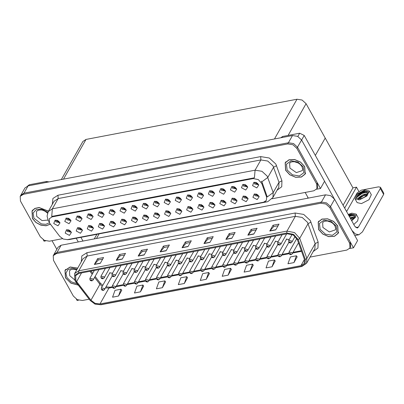 <?xml version="1.0" encoding="UTF-8"?>
<svg xmlns="http://www.w3.org/2000/svg" width="404" height="404" viewBox="0 0 404 404"><rect width="100%" height="100%" fill="white"/><g stroke="black" fill="none" stroke-linecap="round" stroke-linejoin="round"><path stroke-width="0.61" d="M53.207 255.671L57.959 247.283L61.085 245.218L325.498 194.824L330.639 195.657L334.598 199.288L357.57 240.567L353.48 247.798L330.502 206.52L326.548 202.889L321.402 202.056L56.989 252.45L53.863 254.515L56.989 252.45L321.402 202.056L326.548 202.889L330.502 206.52L350.359 242.193L350.627 246.869L349.97 248.026L349.702 243.349L329.846 207.676L325.892 204.045L320.751 203.212L56.338 253.606L53.207 255.671L53.474 260.348L73.331 296.021L77.285 299.652L82.431 300.485L89.153 299.207M76.361 299.132L77.103 300.47L78.603 300.182M349.627 248.531L353.48 247.798M278.225 241.547L275.316 241.375L275.185 241.85M267.18 243.652L264.272 243.476L264.14 243.955M256.136 245.753L253.227 245.582L253.096 246.056M245.092 247.859L242.183 247.687L242.052 248.162M234.047 249.965L231.138 249.793L231.007 250.268M223.003 252.071L220.094 251.899L219.963 252.374M211.959 254.177L209.055 254L208.918 254.48M200.914 256.277L198.011 256.106L197.879 256.58M189.87 258.383L186.966 258.212L186.835 258.686M178.831 260.489L175.922 260.317L175.791 260.792M167.786 262.595L164.877 262.418L164.746 262.898M156.742 264.701L153.833 264.524L153.702 264.999M145.698 266.802L142.789 266.63L142.657 267.105M134.653 268.907L131.744 268.736L131.613 269.21M123.609 271.013L120.7 270.842L120.569 271.316M112.565 273.119L109.661 272.942L109.524 273.422M289.264 239.441L286.36 239.269L286.229 239.744M344.612 208.025L346.642 211.519M343.077 205.262L352.929 187.855L356.479 187.178L358.762 191.284M356.479 187.178L344.688 208.01M61.292 179.583L82.86 141.491L85.986 139.42L296.975 99.212L302.116 100.046L306.075 103.677L325.205 138.042L315.347 155.449L325.205 138.042L352.929 187.855M210.984 202.303L210.676 202.651L210.757 204.055L214.423 204.772L214.564 204.333M214.034 203.692L211.807 202.429M208.742 205.727L212.989 208.004L214.968 205.146L214.721 204.591L210.075 202.379L208.742 205.727M67.412 229.664L67.109 230.012L67.19 231.416L70.857 232.133L70.998 231.694M70.468 231.053L68.236 229.79M65.175 233.088L69.422 235.365L71.402 232.512L71.154 231.952L66.508 229.74L65.175 233.088M78.073 215.898L77.77 216.246L77.851 217.65L81.517 218.367L81.658 217.928M81.128 217.286L78.896 216.024M75.836 219.322L80.083 221.599L82.062 218.746L81.815 218.185L77.169 215.973L75.836 219.322M199.94 204.409L199.632 204.757L199.712 206.156L203.384 206.878L203.525 206.439M202.99 205.798L200.763 204.535M197.697 207.833L201.944 210.105L203.924 207.252L203.677 206.691L199.031 204.48L197.697 207.833M111.206 209.585L110.898 209.934L110.979 211.337L114.65 212.055L114.792 211.615M114.256 210.974L112.029 209.711M108.964 213.009L113.211 215.281L115.191 212.428L114.943 211.868L110.297 209.656L108.964 213.009M133.673 217.039L133.371 217.382L133.451 218.786L137.118 219.508L137.259 219.064M136.729 218.423L134.497 217.16M131.436 220.463L135.683 222.735L137.663 219.882L137.416 219.322L132.77 217.11L131.436 220.463M177.467 196.955L177.164 197.303L177.245 198.707L180.911 199.424L181.053 198.985M180.522 198.344L178.29 197.081M175.23 200.379L179.477 202.656L181.457 199.798L181.209 199.243L176.563 197.031L175.23 200.379M100.546 223.351L100.237 223.7L100.318 225.104L103.99 225.821L104.131 225.382M103.596 224.74L101.369 223.478M98.303 226.775L102.55 229.048L104.53 226.195L104.282 225.634L99.637 223.422L98.303 226.775M144.334 203.273L144.031 203.616L144.112 205.02L147.778 205.742L147.92 205.298M147.389 204.656L145.157 203.394M142.097 206.697L146.344 208.969L148.324 206.116L148.076 205.555L143.43 203.343L142.097 206.697M122.629 219.14L122.326 219.488L122.407 220.892L126.073 221.609L126.215 221.17M125.684 220.528L123.457 219.266M120.392 222.569L124.639 224.841L126.619 221.988L126.371 221.427L121.725 219.215L120.392 222.569M166.423 199.061L166.12 199.409L166.201 200.813L169.867 201.53L170.008 201.091M169.478 200.45L167.246 199.187M164.186 202.485L168.433 204.762L170.412 201.904L170.165 201.349L165.519 199.137L164.186 202.485M89.501 225.457L89.193 225.806L89.274 227.205L92.945 227.927L93.087 227.487M92.551 226.841L90.324 225.578M87.259 228.881L91.506 231.154L93.491 228.3L93.243 227.74L88.592 225.528L87.259 228.881M133.29 205.373L132.987 205.722L133.067 207.126L136.734 207.843L136.875 207.404M136.345 206.762L134.118 205.5M131.053 208.802L135.3 211.075L137.279 208.222L137.032 207.661L132.386 205.449L131.053 208.802M244.112 195.991L243.809 196.339L243.89 197.738L247.556 198.46L247.697 198.021M247.167 197.374L244.935 196.112M241.875 199.414L246.122 201.687L248.101 198.834L247.854 198.273L243.208 196.061L241.875 199.414M188.895 206.515L188.592 206.858L188.668 208.262L192.339 208.984L192.481 208.545M191.951 207.898L189.718 206.636M186.653 209.939L190.905 212.211L192.885 209.358L192.637 208.797L187.986 206.585L186.653 209.939M243.728 184.33L243.425 184.673L243.506 186.077L247.172 186.799L247.314 186.355M246.783 185.714L244.556 184.451M241.491 187.754L245.738 190.026L247.718 187.173L247.47 186.613L242.824 184.401L241.491 187.754M155.762 212.827L155.459 213.176L155.54 214.58L159.206 215.297L159.348 214.857M158.817 214.216L156.585 212.953M153.525 216.251L157.772 218.529L159.752 215.67L159.504 215.11L154.858 212.903L153.525 216.251M221.644 188.537L221.336 188.885L221.417 190.289L225.089 191.006L225.225 190.567M224.695 189.925L222.468 188.663M219.402 191.961L223.649 194.238L225.629 191.38L225.382 190.824L220.736 188.612L219.402 191.961M188.511 194.849L188.208 195.198L188.284 196.602L191.956 197.319L192.097 196.879M191.567 196.238L189.335 194.975M186.269 198.278L190.521 200.551L192.501 197.697L192.254 197.137L187.602 194.925L186.269 198.278M144.718 214.933L144.415 215.281L144.496 216.68L148.162 217.403L148.303 216.963M147.773 216.322L145.541 215.059M142.481 218.357L146.728 220.629L148.707 217.776L148.46 217.216L143.814 215.004L142.481 218.357M210.6 190.643L210.292 190.991L210.373 192.39L214.044 193.112L214.186 192.673M213.65 192.031L211.423 190.769M208.358 194.066L212.605 196.339L214.585 193.486L214.337 192.925L209.691 190.713L208.358 194.066M111.59 221.246L111.282 221.594L111.363 222.998L115.029 223.715L115.17 223.276M114.64 222.634L112.413 221.372M109.348 224.669L113.595 226.947L115.574 224.089L115.327 223.533L110.681 221.321L109.348 224.669M155.378 201.167L155.075 201.515L155.156 202.914L158.822 203.636L158.964 203.197M158.434 202.556L156.202 201.293M153.141 204.591L157.388 206.863L159.368 204.01L159.12 203.449L154.474 201.237L153.141 204.591M177.851 208.616L177.548 208.964L177.624 210.368L181.295 211.085L181.436 210.646M180.906 210.004L178.674 208.742M175.609 212.044L179.861 214.317L181.84 211.464L181.593 210.903L176.942 208.691L175.609 212.044M67.029 218.003L66.726 218.352L66.806 219.756L70.473 220.473L70.614 220.034M70.084 219.392L67.852 218.13M64.792 221.427L69.039 223.705L71.018 220.847L70.771 220.291L66.125 218.079L64.792 221.427M199.556 192.748L199.253 193.092L199.329 194.496L203 195.218L203.141 194.779M202.611 194.132L200.379 192.87M197.314 196.172L201.566 198.445L203.545 195.592L203.298 195.031L198.647 192.819L197.314 196.172M255.156 193.885L254.853 194.233L254.934 195.637L258.6 196.354L258.742 195.915M258.212 195.273L255.979 194.011M252.919 197.309L257.166 199.581L259.146 196.728L258.898 196.167L254.252 193.96L252.919 197.309M222.023 200.197L221.72 200.546L221.801 201.95L225.467 202.667L225.609 202.227M225.078 201.586L222.851 200.323M219.786 203.621L224.033 205.899L226.013 203.045L225.765 202.485L221.119 200.273L219.786 203.621M254.773 182.224L254.469 182.573L254.55 183.972L258.217 184.694L258.358 184.254M257.828 183.608L255.596 182.345M252.535 185.648L256.782 187.921L258.762 185.067L258.515 184.507L253.869 182.295L252.535 185.648M55.984 220.109L55.681 220.458L55.762 221.857L59.428 222.579L59.57 222.139M59.04 221.498L56.807 220.236M53.747 223.533L57.994 225.806L59.974 222.952L59.726 222.392L55.08 220.18L53.747 223.533M166.807 210.721L166.504 211.07L166.584 212.474L170.251 213.191L170.392 212.751M169.862 212.11L167.63 210.848M164.569 214.145L168.816 216.423L170.796 213.564L170.549 213.009L165.903 210.797L164.569 214.145M232.689 186.431L232.381 186.779L232.462 188.183L236.128 188.9L236.269 188.461M235.739 187.82L233.512 186.557M230.447 189.855L234.694 192.132L236.673 189.279L236.426 188.719L231.78 186.507L230.447 189.855M78.457 227.563L78.154 227.906L78.23 229.31L81.901 230.028L82.042 229.588M81.512 228.947L79.28 227.684M76.215 230.987L80.467 233.26L82.446 230.406L82.199 229.846L77.548 227.634L76.215 230.987M122.25 207.479L121.942 207.828L122.023 209.232L125.689 209.949L125.831 209.509M125.301 208.868L123.074 207.606M120.008 210.903L124.255 213.181L126.235 210.322L125.987 209.767L121.341 207.555L120.008 210.903M233.068 198.096L232.765 198.44L232.845 199.844L236.512 200.566L236.653 200.121M236.123 199.48L233.891 198.218M230.83 201.52L235.078 203.793L237.057 200.939L236.81 200.379L232.164 198.167L230.83 201.52M89.117 213.797L88.814 214.14L88.89 215.544L92.561 216.261L92.703 215.822M92.173 215.181L89.941 213.918M86.875 217.221L91.127 219.493L93.107 216.64L92.859 216.079L88.208 213.868L86.875 217.221M100.162 211.691L99.859 212.039L99.934 213.438L103.606 214.16L103.747 213.721M103.217 213.075L100.985 211.812M97.919 215.115L102.172 217.387L104.151 214.534L103.904 213.974L99.253 211.762L97.919 215.115M49.51 222.978L59.817 236.441L63.322 239.077L67.438 239.602L263.62 202.212L266.433 200.349L266.6 197.036L261.782 183.492L258.313 179.598L253.187 178.583L52.086 216.908L49.273 218.766L49.51 222.978M43.354 239.83L44.097 241.168L45.596 240.88M316.62 189.229L320.473 188.496L297.495 147.218L293.536 143.587L288.395 142.753L23.982 193.147L20.857 195.213L23.982 193.147L288.395 142.753L293.536 143.587L297.495 147.218L317.352 182.891L317.62 187.567L316.963 188.724L316.696 184.047L296.839 148.374L292.885 144.743L287.739 143.91L23.326 194.304L20.2 196.369L20.468 201.046L40.324 236.719L44.278 240.35L49.424 241.183L62.504 238.688M320.473 188.496L324.564 181.26L301.591 139.986L297.632 136.355L292.491 135.522L28.078 185.911L24.947 187.981L20.2 196.369M102.48 212.645L102.338 212.893M91.435 214.751L91.294 214.999M124.568 208.439L124.427 208.686M235.007 187.39L234.865 187.638M58.302 221.064L58.166 221.316M257.09 183.179L256.954 183.426M257.459 194.869L257.338 195.092M201.874 193.703L201.732 193.95M69.347 218.963L69.205 219.21M157.696 202.121L157.56 202.369M212.918 191.602L212.777 191.849M190.829 195.809L190.688 196.056M223.962 189.496L223.821 189.744M158.065 213.812L157.939 214.034M246.051 185.284L245.91 185.532M135.613 206.333L135.471 206.58M168.741 200.02L168.604 200.268M146.657 204.227L146.516 204.474M102.848 224.336L102.722 224.558M179.785 197.915L179.644 198.162M113.524 210.545L113.383 210.792M202.242 205.394L202.116 205.616M80.391 216.857L80.25 217.105M77.704 268.094L70.16 266.983L65.009 270.316L65.433 277.795L70.887 283.138L78.27 285.118M318.604 229.548L322.796 234.088L328.679 236.628L334.406 236.365L338.168 233.381L337.744 225.902L333.553 221.362L327.669 218.822L321.943 219.084L318.18 222.064L318.604 229.548M338.133 233.204L338.466 232.785M75.922 280.623L75.639 275.634L78.972 273.432L287.168 233.754L293.243 234.956L297.359 239.572L304.459 259.535L304.262 263.469L300.924 265.675L99.985 303.97L95.102 303.354L90.95 300.228L75.922 280.623M75.124 280.775L90.238 300.505L94.91 304.025L100.399 304.717L301.344 266.423L305.081 263.969L305.318 259.519L298.213 239.552L293.587 234.36L286.754 233.007L78.558 272.685L74.578 275.619L75.124 280.775M275.735 229.881L279.012 224.094L273.028 225.235L269.756 231.017L275.735 229.881M278.088 225.72L273.73 226.548L269.756 231.017M273.761 226.543L273.028 225.235M253.808 234.057L257.08 228.27L251.101 229.411L247.829 235.199L253.808 234.057M256.161 229.896L251.803 230.729L247.829 235.199M251.833 230.724L251.101 229.411M231.881 238.239L235.153 232.452L229.174 233.593L225.897 239.375L231.881 238.239M234.234 234.078L229.876 234.906L225.897 239.375M229.906 234.901L229.174 233.593M209.949 242.415L213.226 236.628L207.247 237.769L203.969 243.556L209.949 242.415M212.307 238.254L207.944 239.087L203.969 243.556M207.974 239.082L207.247 237.769M100.308 263.312L103.586 257.525L97.606 258.666L94.329 264.453L100.308 263.312M102.667 259.151L98.303 259.984L94.329 264.453M98.334 259.979L97.606 258.666M122.24 259.131L125.513 253.348L119.533 254.485L116.256 260.272L122.24 259.131M124.594 254.974L120.235 255.803L116.256 260.272M120.261 255.798L119.533 254.485M144.167 254.954L147.44 249.167L141.461 250.308L138.188 256.096L144.167 254.954M146.521 250.793L142.163 251.626L138.188 256.096M142.193 251.616L141.461 250.308M166.094 250.773L169.372 244.991L163.388 246.127L160.115 251.914L166.094 250.773M168.448 246.617L164.09 247.445L160.115 251.914M164.12 247.44L163.388 246.127M188.022 246.597L191.299 240.809L185.32 241.951L182.042 247.733L188.022 246.597M190.38 242.435L186.017 243.269L182.042 247.733M186.047 243.258L185.32 241.951M310.065 257.106L346.844 250.096L349.97 248.026M250.091 270.963L252.535 264.14L246.551 265.282L244.112 272.099L250.091 270.963L253.303 265.186M272.023 266.781L274.462 259.959L268.483 261.1L266.039 267.923L272.023 266.781L275.23 261.009M293.95 262.6L296.39 255.782L290.41 256.924L287.966 263.741L293.95 262.6L297.157 256.828M184.31 283.497L186.749 276.679L180.77 277.816L178.326 284.638L184.31 283.497L187.517 277.725M162.383 287.678L164.822 280.856L158.843 281.997L156.398 288.815L162.383 287.678L165.589 281.906M140.451 291.855L142.895 285.037L136.911 286.173L134.471 292.996L140.451 291.855L143.662 286.082M118.523 296.036L120.963 289.214L114.983 290.355L112.544 297.177L118.523 296.036L121.735 290.264M228.164 275.139L230.603 268.322L224.624 269.458L222.185 276.28L228.164 275.139L231.376 269.367M206.237 279.321L208.676 272.498L202.697 273.639L200.258 280.457L206.237 279.321L209.444 273.543M208.676 272.498L209.479 273.589M186.749 276.679L187.552 277.77M164.822 280.856L165.625 281.952M142.895 285.037L143.693 286.128M120.963 289.214L121.766 290.309M230.603 268.322L231.406 269.412M252.535 264.14L253.333 265.231M274.462 259.959L275.265 261.055M296.39 255.782L297.192 256.873M318.539 221.508L318.352 222.003M65.367 269.756L65.18 270.251M48.46 211.146L39.107 207.525L34.82 208.424L32.002 211.014L32.426 218.493L35.936 222.528L40.895 225.159L46.117 225.765L50.354 224.19M285.598 170.246L289.789 174.786L295.672 177.326L301.399 177.058L305.161 174.079L304.737 166.599L300.546 162.06L294.657 159.519L288.936 159.782L285.174 162.762L285.598 170.246M305.126 173.897L305.454 173.483M51.712 216.423L254.409 177.79L255.086 170.19L261.938 171.306L267.216 176.144L273.185 192.556L272.937 197.47L278.75 187.198L278.997 182.285L273.028 165.872L267.756 161.034L260.898 159.923L58.201 198.551L54.03 201.308L48.217 211.58L52.389 208.823L51.712 216.423M261.297 181.169L262.231 182.704L267.221 196.93L273.185 192.556L278.997 182.285L281.962 180.79L281.755 186.744L277.028 190.249M272.059 198.753L313.837 190.789L316.963 188.724M285.532 162.201L285.345 162.701M32.36 210.454L32.174 210.949M296.829 238.426L289.077 252.116L292.132 252.712L292.198 253.884L291.193 254.626L290.511 254.182L290.729 253.626L289.729 253.818L290.466 254.192L290.022 253.606L290.431 253.682L290.511 254.182M290.466 254.192L291.117 254.636M292.122 234.401L288.693 240.451L291.749 241.052L291.819 242.223L290.814 242.966L290.128 242.521L290.345 241.966L289.35 242.153L290.082 242.531L289.638 241.94L290.047 242.021L290.128 242.521M290.082 242.531L290.734 242.971M286.699 238.91L278.033 254.217L281.088 254.818L281.159 255.99L280.154 256.732L279.467 256.288L279.684 255.732L278.689 255.919L279.422 256.298L278.977 255.707L279.386 255.788L279.467 256.288M279.422 256.298L280.073 256.737M275.654 241.016L266.988 256.323L270.044 256.924L270.114 258.09L269.109 258.833L268.423 258.393L268.64 257.838L267.645 258.025L268.377 258.403L267.933 257.813L268.342 257.893L268.423 258.393M268.377 258.403L269.029 258.843M264.61 243.117L255.944 258.429L259.004 259.03L259.07 260.196L258.065 260.939L257.378 260.499L257.595 259.939L256.601 260.131L257.338 260.504L256.888 259.918L257.298 259.999L257.378 260.499M257.338 260.504L257.984 260.949M282.088 234.719L277.649 242.557L280.704 243.157L280.775 244.324L279.77 245.066L279.083 244.627L279.3 244.072L278.305 244.258L279.038 244.637L278.593 244.046L279.002 244.127L279.083 244.627M279.038 244.637L279.689 245.077M271.044 236.825L266.605 244.662L269.665 245.263L269.731 246.43L268.726 247.172L268.039 246.733L268.256 246.172L267.261 246.364L267.998 246.738L267.549 246.152L267.958 246.233L268.039 246.733M267.998 246.738L268.65 247.182M259.999 238.931L255.56 246.768L258.621 247.364L258.686 248.536L257.681 249.278L256.995 248.839L257.212 248.278L256.217 248.47L256.954 248.844L256.505 248.258L256.914 248.334L256.995 248.839M256.954 248.844L257.606 249.288M248.955 241.037L244.516 248.874L247.576 249.47L247.642 250.642L246.637 251.384L245.95 250.94L246.167 250.384L245.172 250.576L245.91 250.95L245.46 250.359L245.869 250.44L245.95 250.94M245.91 250.95L246.561 251.394M256.01 194.016L256.979 194.385M257.717 194.844L256.873 194.864M257.303 183.158L256.429 183.163M256.525 182.689L255.687 182.371M45.915 182.512L46.5 181.472L29.361 184.739L28.77 185.779M51.995 240.693L56.802 249.324M76.199 238.219L78.27 241.94M27.664 186.007L29.361 184.739M46.5 181.472L49.101 181.906M82.966 241.047L80.896 237.325M297.839 136.461L299.672 133.224L282.527 136.491L281.941 137.532M305.166 192.445L308.313 198.096M324.543 181.3L334.199 198.647M380.326 188.456L380.472 187.279L383.8 193.253L383.654 194.43L380.326 188.456L358.464 227.073L357.282 228.038L354.747 226.23L304.222 135.456L301.626 140.047M351.909 230.391L355.308 233.961L358.893 234.79L362.444 231.896L383.654 194.43M380.472 187.279L378.563 186.855L361.423 190.122L357.202 192.859L346.597 211.59M280.846 137.739L282.527 136.491M299.672 133.224L304.222 135.456M244.965 196.122L245.935 196.49M246.672 196.95L245.829 196.965M233.921 198.228L234.891 198.596M235.628 199.051L234.785 199.071M222.882 200.333L223.846 200.697M224.584 201.157L223.74 201.177M246.258 185.264L245.385 185.269M245.481 184.795L244.642 184.477M235.214 187.37L234.34 187.37M234.441 186.901L233.598 186.582M224.169 189.476L223.296 189.476M223.397 189.001L222.553 188.683M213.125 191.577L212.252 191.582M212.352 191.107L211.509 190.789M355.04 198.894L357.121 202.626L361.444 203.591L369.024 199.738L371.337 194.713L369.256 190.981L364.933 190.016L357.358 193.869L355.04 198.894L359.363 199.854L366.943 196.001L369.256 190.981M356.54 198.339L356.621 197.374L357.969 195.531L363.469 192.511L364.761 192.274L367.923 193.592M364.403 190.956L358.272 194.072L356.399 198.137L360.545 198.768L364.065 197.49L367.736 194.273L367.898 191.733L364.403 190.956M368.019 192.036L364.711 191.516L359.6 193.819L356.621 197.374M361.676 198.49L365.049 196.854M358.272 199.041L358.696 197.682L362.772 194.819L365.383 194.147L367.564 194.385M367.095 194.758L363.484 195.718L358.631 199.046L359.666 197.541L364.453 194.965L367.317 194.799M368.059 192.203L367.231 194.92M357.858 195.637L361.994 193.051L363.676 192.461M359.403 197.809L364.822 194.879M356.495 198L356.914 197.203L362.161 193.344L366.489 192.349M353.778 224.488L357.636 220.958L358.237 217.857L356.156 214.12L351.834 213.161L348.172 214.418M351.697 220.756L355.555 217.226L356.156 214.12M354.131 218.064L354.626 217.211L354.798 214.877L351.298 214.1L348.516 215.034M354.919 215.175L351.611 214.66L348.824 215.595M349.086 216.064L351.662 215.418L354.823 216.736M351.379 220.185L351.95 219.998M350.061 217.812L352.283 217.291L354.465 217.524M350.389 218.407L352.611 217.882L354.212 217.943M354.954 215.347L354.636 217.418L351.46 220.326M349.112 216.105L350.576 215.6M350.43 218.473L351.717 218.024M349.273 216.398L353.384 215.494M350.596 218.771L353.995 217.902M78.199 285.027L70.912 283.053L65.534 277.78L65.115 270.377L70.205 267.079L77.664 268.17M285.699 170.225L285.274 162.822L289.001 159.873L294.668 159.61L300.485 162.125L304.636 166.615L305.055 174.023L301.334 176.972L295.667 177.23L289.845 174.72L285.699 170.225M318.706 229.528L318.281 222.124L322.008 219.175L327.674 218.917L333.497 221.427L337.643 225.922L338.067 233.325L334.34 236.274L328.674 236.532L322.852 234.022L318.706 229.528M50.283 224.099L46.096 225.664L40.92 225.078L36.006 222.473L32.527 218.478L32.108 211.07L34.901 208.504L39.153 207.621L48.419 211.226M211.837 202.434L212.807 202.803M213.539 203.262L212.696 203.283M200.793 204.54L201.763 204.909M202.495 205.368L201.652 205.383M189.749 206.646L190.718 207.015M191.451 207.474L190.607 207.489M253.571 245.223L244.9 260.535L247.96 261.13L248.026 262.302L247.021 263.044L246.334 262.605L246.551 262.044L245.556 262.236L246.294 262.61L245.844 262.024L246.253 262.1L246.334 262.605M246.294 262.61L246.945 263.055M242.526 247.329L233.855 262.64L236.916 263.236L236.981 264.408L235.976 265.15L235.29 264.706L235.507 264.15L234.512 264.342L235.249 264.716L234.8 264.125L235.209 264.206L235.29 264.706M235.249 264.716L235.901 265.16M231.482 249.435L222.816 264.741L225.871 265.342L225.937 266.509L224.932 267.251L224.245 266.812L224.462 266.256L223.468 266.443L224.205 266.822L223.76 266.231L224.164 266.312L224.245 266.812M224.205 266.822L224.856 267.261M202.081 193.683L201.207 193.688M201.308 193.213L200.465 192.895M191.042 195.788L190.168 195.794M190.264 195.319L189.42 195.001M179.997 197.894L179.124 197.894M179.219 197.425L178.376 197.102M237.911 243.142L233.477 250.975L236.532 251.576L236.598 252.742L235.593 253.485L234.906 253.045L235.123 252.49L234.128 252.677L234.865 253.056L234.421 252.465L234.825 252.545L234.906 253.045M234.865 253.056L235.517 253.495M226.866 245.243L222.432 253.081L225.488 253.682L225.553 254.848L224.548 255.591L223.867 255.151L224.084 254.596L223.084 254.783L223.821 255.161L223.377 254.571L223.781 254.651L223.867 255.151M223.821 255.161L224.472 255.601M215.822 247.349L211.388 255.187L214.443 255.788L214.509 256.954L213.504 257.696L212.822 257.257L213.039 256.697L212.039 256.888L212.777 257.262L212.332 256.676L212.736 256.757L212.822 257.257M212.777 257.262L213.428 257.707M178.704 208.752L179.674 209.121M180.411 209.575L179.563 209.595M167.66 210.853L168.63 211.221M169.367 211.681L168.524 211.701M156.616 212.958L157.585 213.327M158.323 213.787L157.479 213.807M145.571 215.064L146.541 215.433M147.278 215.893L146.435 215.908M134.527 217.17L135.497 217.539M136.234 217.998L135.391 218.014M220.438 251.541L211.772 266.847L214.827 267.448L214.893 268.615L213.888 269.357L213.206 268.918L213.423 268.362L212.423 268.549L213.161 268.928L212.716 268.337L213.12 268.418L213.206 268.918M213.161 268.928L213.812 269.367M209.393 253.641L200.727 268.953L203.783 269.554L203.848 270.72L202.843 271.463L202.162 271.023L202.379 270.463L201.379 270.655L202.116 271.028L201.672 270.443L202.076 270.523L202.162 271.023M202.116 271.028L202.768 271.473M198.349 255.747L189.683 271.059L192.738 271.655L192.804 272.826L191.799 273.569L191.117 273.124L191.334 272.569L190.334 272.761L191.072 273.134L190.627 272.549L191.036 272.624L191.117 273.124M191.072 273.134L191.723 273.579M187.304 257.853L178.639 273.16L181.694 273.761L181.76 274.932L180.76 275.674L180.073 275.23L180.29 274.675L179.29 274.866L180.027 275.24L179.583 274.649L179.992 274.73L180.073 275.23M180.027 275.24L180.679 275.685M176.26 259.959L167.594 275.265L170.65 275.866L170.72 277.033L169.715 277.775L169.029 277.336L169.246 276.78L168.251 276.967L168.983 277.346L168.539 276.755L168.948 276.836L169.029 277.336M168.983 277.346L169.635 277.785M168.953 199.995L168.079 200M168.175 199.526L167.332 199.207M157.908 202.101L157.035 202.106M157.131 201.631L156.292 201.313M146.864 204.207L145.99 204.212M146.086 203.737L145.248 203.419M135.82 206.313L134.946 206.313M135.047 205.843L134.204 205.525M124.775 208.419L123.902 208.419M124.003 207.944L123.159 207.626M204.778 249.455L200.344 257.292L203.399 257.888L203.464 259.06L202.465 259.802L201.778 259.358L201.995 258.802L200.995 258.994L201.732 259.368L201.288 258.782L201.697 258.858L201.778 259.358M201.732 259.368L202.384 259.812M193.733 251.561L189.299 259.393L192.355 259.994L192.425 261.166L191.42 261.908L190.733 261.464L190.951 260.908L189.956 261.1L190.688 261.474L190.244 260.883L190.653 260.964L190.733 261.464M190.688 261.474L191.339 261.918M182.694 253.667L178.255 261.499L181.31 262.1L181.381 263.267L180.376 264.009L179.689 263.57L179.906 263.014L178.911 263.201L179.644 263.58L179.199 262.989L179.608 263.07L179.689 263.57M179.644 263.58L180.295 264.019M171.649 255.767L167.211 263.605L170.271 264.206L170.337 265.372L169.332 266.115L168.645 265.675L168.862 265.115L167.867 265.307L168.604 265.68L168.155 265.095L168.564 265.175L168.645 265.675M168.604 265.68L169.256 266.125M160.605 257.873L156.166 265.711L159.227 266.307L159.292 267.478L158.287 268.221L157.6 267.781L157.818 267.221L156.823 267.413L157.56 267.786L157.111 267.201L157.52 267.281L157.6 267.781M157.56 267.786L158.211 268.231M123.483 219.276L124.452 219.645M125.19 220.099L124.346 220.119M112.443 221.377L113.408 221.746M114.145 222.205L113.302 222.225M101.399 223.483L102.369 223.851M103.101 224.311L102.257 224.326M90.355 225.589L91.324 225.957M92.056 226.417L91.213 226.432M79.31 227.694L80.28 228.063M81.017 228.518L80.169 228.538M68.266 229.8L69.236 230.164M69.973 230.623L69.129 230.644M165.216 262.065L156.55 277.371L159.61 277.972L159.676 279.139L158.671 279.881L157.984 279.442L158.201 278.881L157.207 279.073L157.939 279.447L157.494 278.861L157.903 278.942L157.984 279.442M157.939 279.447L158.59 279.891M154.171 264.166L145.506 279.477L148.566 280.073L148.632 281.245L147.627 281.987L146.94 281.548L147.157 280.987L146.162 281.179L146.899 281.553L146.45 280.967L146.859 281.048L146.94 281.548M146.899 281.553L147.551 281.997M143.132 266.271L134.461 281.583L137.522 282.179L137.587 283.35L136.582 284.093L135.896 283.648L136.113 283.093L135.118 283.285L135.855 283.659L135.406 283.073L135.815 283.148L135.896 283.648M135.855 283.659L136.507 284.103M132.088 268.377L123.422 283.684L126.477 284.285L126.543 285.451L125.538 286.199L124.851 285.754L125.068 285.199L124.073 285.386L124.811 285.764L124.361 285.174L124.77 285.254L124.851 285.754M124.811 285.764L125.462 286.204M121.043 270.483L112.378 285.79L115.433 286.391L115.499 287.557L114.494 288.299L113.812 287.86L114.029 287.305L113.029 287.491L113.766 287.87L113.322 287.279L113.625 287.587M113.766 287.87L114.418 288.31M113.746 287.401L113.812 287.86M109.999 272.584L101.333 287.895L104.389 288.496L104.454 289.663L103.449 290.405L102.767 289.966L102.985 289.405L101.985 289.597L102.722 289.971L102.278 289.385L102.682 289.466L102.767 289.966M102.722 289.971L103.373 290.415M113.731 210.519L112.857 210.524M112.958 210.05L112.115 209.732M102.687 212.625L101.813 212.63M101.914 212.156L101.071 211.837M91.647 214.731L90.774 214.736M90.87 214.261L90.026 213.943M80.603 216.837L79.729 216.837M79.825 216.367L78.982 216.049M69.559 218.943L68.685 218.943M68.781 218.468L67.938 218.15M58.514 221.044L57.641 221.049M57.737 220.574L56.898 220.256M149.561 259.979L145.122 267.817L148.182 268.413L148.248 269.584L147.243 270.326L146.556 269.882L146.773 269.327L145.778 269.519L146.516 269.892L146.066 269.306L146.475 269.382L146.556 269.882M146.516 269.892L147.167 270.337M138.516 262.085L134.083 269.917L137.138 270.518L137.203 271.685L136.198 272.432L135.512 271.988L135.729 271.432L134.734 271.619L135.471 271.998L135.027 271.407L135.431 271.488L135.512 271.988M135.471 271.998L136.123 272.437M127.472 264.186L123.038 272.023L126.093 272.624L126.159 273.791L125.154 274.533L124.472 274.094L124.69 273.538L123.69 273.725L124.427 274.104L123.983 273.513L124.387 273.594L124.472 274.094M124.427 274.104L125.078 274.543M116.428 266.292L111.994 274.129L115.049 274.73L115.115 275.897L114.11 276.639L113.428 276.2L113.645 275.639L112.645 275.831L113.383 276.205L112.938 275.619L113.342 275.7L113.428 276.2M113.383 276.205L114.034 276.649M105.383 268.397L100.95 276.235L104.005 276.831L104.07 278.002L103.065 278.745L102.384 278.305L102.601 277.745L101.601 277.937L102.338 278.311L101.894 277.725L102.303 277.8L102.384 278.305M102.338 278.311L102.99 278.755M94.339 270.503L89.905 278.336L92.96 278.937L93.026 280.108L92.026 280.851L91.339 280.406L91.556 279.851L90.557 280.043L91.294 280.416L90.85 279.826L91.259 279.906L91.339 280.406M91.294 280.416L91.945 280.861M334.598 199.288L329.846 207.676M61.085 245.218L56.338 253.606M325.498 194.824L320.751 203.212M99.106 233.855L96.495 238.466M307.949 197.435L307.484 198.258M28.078 185.911L23.326 194.304M292.491 135.522L287.739 143.91M301.591 139.986L296.839 148.374M85.986 139.42L63.489 179.164M296.975 99.212L274.478 138.956M306.075 103.677L288.097 135.431M266.6 197.036L267.044 196.248M261.782 183.492L262.231 182.704M253.187 178.583L253.596 177.861M52.086 216.908L52.495 216.185M81.255 261.827L81.845 255.934L86.926 252.712L295.127 213.034L295.344 216.347L87.148 256.025L82.977 258.782L74.624 273.538L78.795 270.781L78.558 272.685M295.127 213.034L303.697 214.423L310.292 220.473L318.145 242.092L317.938 248.046L313.211 251.546M307.479 222.301L302.202 217.463L295.344 216.347L286.991 231.103L294.587 232.608L299.728 238.375L306.828 258.338L306.58 263.256L314.933 248.5L315.181 243.587L307.479 222.301M74.624 273.538L74.881 280.553L75.881 281.921M75.715 281.81L90.072 300.394L94.996 304.096L100.399 304.717M301.344 266.423L301.818 266.494L306.58 263.256M305.318 259.519L306.828 258.338L315.181 243.587L318.145 242.092M298.213 239.552L299.728 238.375L308.08 223.619L311.04 222.124M286.754 233.007L286.991 231.103L78.795 270.781L87.148 256.025L86.926 252.712M349.702 243.349L350.359 242.193M300.924 265.675L304.434 259.474M76.593 281.644L81.517 272.947M90.95 300.228L99.96 284.315L102.182 286.396M89.935 271.342L92.203 274.276M94.581 277.361L99.96 284.315L100.157 282.941L102.773 285.35M105.459 287.89L108.989 288.057L112.423 287.406M99.985 303.97L108.989 288.057L110.055 287.188L112.196 286.779M115.968 286.729L123.467 285.3M127.013 284.623L134.512 283.194M138.057 282.517L145.556 281.088M149.101 280.416L156.601 278.987M160.146 278.311L167.645 276.881M171.19 276.205L178.689 274.776M182.234 274.099L189.734 272.67M193.274 271.993L200.773 270.564M204.318 269.892L211.817 268.463M215.362 267.786L222.862 266.357M226.407 265.68L233.906 264.251M237.451 263.575L244.95 262.146M248.495 261.474L255.995 260.045M259.54 259.368L267.039 257.939M270.584 257.262L278.083 255.833M281.628 255.156L289.128 253.727M292.668 253.05L301.551 251.359M188.123 246.42L182.169 247.556M166.19 250.601L160.242 251.737M144.263 254.783L138.314 255.914M122.336 258.959L116.382 260.095M100.409 263.14L94.455 264.272M210.05 242.243L204.096 243.38M231.977 238.062L226.023 239.198M253.904 233.886L247.955 235.017M275.831 229.704L269.882 230.841M260.676 156.606L260.898 159.923L255.086 170.19L52.389 208.823L58.201 198.551L57.979 195.238L260.676 156.606L269.246 157.999L275.841 164.049L281.962 180.79M265.075 201.687L266.696 201.914L267.812 201.631L272.937 197.47M266.696 201.914L69.483 239.501L68.306 239.436M261.807 181.856L267.817 177.462L273.629 167.195L276.594 165.696M52.308 204.353L52.899 198.46L57.979 195.238M316.696 184.047L317.352 182.891M355.823 227.578L358.464 227.073M76.694 269.882L74.154 269.246L71.584 269.428L70.377 269.973L69.473 270.933L69.74 275.685L74.457 279.684M77.164 283.689L71.245 281.851L66.933 277.513L65.933 273.19L67.806 269.746L71.952 268.271L77.063 269.231M289.633 163.378L289.905 168.135L296.309 172.629L302.338 170.569L302.692 169.321L301.97 166.599L300.167 164.377L298.309 163.029L294.319 161.696L291.749 161.873L290.537 162.423L289.633 163.378M287.093 169.958L286.481 164.16L290.956 160.858L297.899 161.984L303.242 166.882L303.853 172.685L299.379 175.987L292.435 174.856L287.093 169.958M322.644 222.685L322.912 227.437L329.316 231.936L335.345 229.871L335.699 228.624L334.977 225.902L333.174 223.68L331.315 222.331L327.326 220.998L324.755 221.175L323.548 221.725L322.644 222.685M320.099 229.265L319.488 223.463L323.963 220.16L330.906 221.286L336.249 226.184L336.86 231.987L332.386 235.29L325.442 234.163L320.099 229.265M47.52 213.14L45.137 211.277L42.97 210.327L41.147 209.944L38.577 210.125L37.37 210.671L36.466 211.63L36.734 216.382L42.016 220.584L47.995 220.099M49.384 222.74L45.854 224.296L41.344 223.917L33.921 218.211L33.083 213.065L36.284 209.555L42.077 209.272L47.834 212.342M96.91 234.275L94.299 238.885M100.879 304.788L301.818 266.494M106.03 286.885L110.055 287.188M116.392 285.981L123.24 284.679M127.437 283.876L134.285 282.573M138.481 281.775L145.329 280.467M149.52 279.669L156.373 278.361M160.565 277.563L167.418 276.26M171.609 275.457L178.462 274.154M182.653 273.351L189.506 272.049M193.698 271.251L200.546 269.943M204.742 269.145L211.59 267.837M215.787 267.039L222.634 265.736M226.831 264.933L233.679 263.63M237.875 262.832L244.723 261.524M248.92 260.726L255.767 259.419M259.959 258.621L266.812 257.313M271.003 256.515L277.856 255.212M282.048 254.409L288.9 253.106M293.092 252.308L301.328 250.738M91.036 271.135L92.738 273.336M95.117 276.417L100.157 282.941M48.217 211.58L47.046 216.1L48.233 220.559L48.99 221.71M69.483 239.501L67.13 239.648M289.077 252.116L289.092 253.677L289.835 254.414L291.052 254.651M298.495 242.764L292.198 253.884M288.693 240.451L288.714 242.011L289.451 242.754L290.668 242.991M295.142 236.345L291.819 242.223M278.033 254.217L278.053 255.777L278.79 256.52L280.007 256.757M288.905 242.299L281.159 255.99M266.988 256.323L267.009 257.883L267.751 258.621L268.963 258.863M277.861 244.4L270.114 258.09M255.944 258.429L255.964 259.989L256.707 260.726L257.919 260.969M266.817 246.506L259.07 260.196M277.649 242.557L277.669 244.117L278.412 244.854L279.624 245.097M286.709 233.84L280.775 244.324M266.605 244.662L266.625 246.223L267.367 246.96L268.579 247.203M275.664 235.946L269.731 246.43M255.56 246.768L255.581 248.329L256.323 249.066L257.535 249.303M264.62 238.052L258.686 248.536M244.516 248.874L244.536 250.435L245.279 251.172L246.491 251.409M253.576 240.153L247.642 250.642M358.893 234.79L354.793 235.572M65.115 270.377L65.7 269.342M285.274 162.822L285.86 161.787M305.055 174.023L305.641 172.988M318.281 222.124L318.867 221.089M338.067 233.325L338.653 232.29M32.108 211.07L32.694 210.04M244.9 260.535L244.92 262.095L245.662 262.832L246.874 263.07M255.777 248.612L248.026 262.302M233.855 262.64L233.876 264.201L234.618 264.938L235.83 265.175M244.733 250.717L236.981 264.408M222.816 264.741L222.831 266.302L223.574 267.044L224.786 267.281M233.689 252.823L225.937 266.509M233.477 250.975L233.492 252.535L234.234 253.278L235.446 253.515M242.536 242.259L236.598 252.742M222.432 253.081L222.447 254.641L223.19 255.379L224.402 255.621M231.492 244.364L225.553 254.848M211.388 255.187L211.403 256.747L212.145 257.484L213.357 257.727M220.448 246.47L214.509 256.954M211.772 266.847L211.787 268.408L212.529 269.145L213.741 269.387M222.644 254.924L214.893 268.615M200.727 268.953L200.743 270.513L201.485 271.251L202.697 271.493M211.6 257.03L203.848 270.72M189.683 271.059L189.698 272.619L190.441 273.356L191.658 273.594M200.556 259.136L192.804 272.826M178.639 273.16L178.659 274.725L179.396 275.462L180.613 275.7M189.511 261.242L181.76 274.932M167.594 275.265L167.615 276.826L168.357 277.568L169.569 277.806M178.467 263.342L170.72 277.033M200.344 257.292L200.359 258.853L201.101 259.59L202.318 259.828M209.403 248.571L203.464 259.06M189.299 259.393L189.319 260.959L190.057 261.696L191.274 261.933M198.359 250.677L192.425 261.166M178.255 261.499L178.275 263.06L179.017 263.802L180.229 264.039M187.315 252.783L181.381 263.267M167.211 263.605L167.231 265.165L167.973 265.903L169.185 266.145M176.27 254.889L170.337 265.372M156.166 265.711L156.186 267.271L156.929 268.009L158.141 268.246M165.226 256.995L159.292 267.478M156.55 277.371L156.57 278.932L157.313 279.669L158.525 279.911M167.423 265.448L159.676 279.139M145.506 279.477L145.526 281.038L146.268 281.775L147.48 282.012M156.378 267.554L148.632 281.245M134.461 281.583L134.482 283.143L135.224 283.881L136.436 284.118M145.339 269.66L137.587 283.35M123.422 283.684L123.437 285.244L124.18 285.987L125.392 286.224M134.295 271.766L126.543 285.451M112.378 285.79L112.393 287.35L113.135 288.087L114.347 288.33M123.25 273.867L115.499 287.557M101.333 287.895L101.348 289.456L102.091 290.193L103.303 290.436M112.206 275.972L104.454 289.663M145.122 267.817L145.142 269.377L145.884 270.114L147.096 270.352M154.182 259.095L148.248 269.584M134.083 269.917L134.098 271.478L134.84 272.22L136.052 272.458M143.137 261.201L137.203 271.685M123.038 272.023L123.053 273.584L123.796 274.321L125.008 274.563M132.098 263.307L126.159 273.791M111.994 274.129L112.009 275.69L112.751 276.427L113.963 276.669M121.054 265.413L115.115 275.897M100.95 276.235L100.965 277.795L101.707 278.533L102.924 278.77M110.009 267.519L104.07 278.002M89.905 278.336L89.925 279.901L90.663 280.639L91.88 280.876M98.965 269.62L93.026 280.108"/></g></svg>
